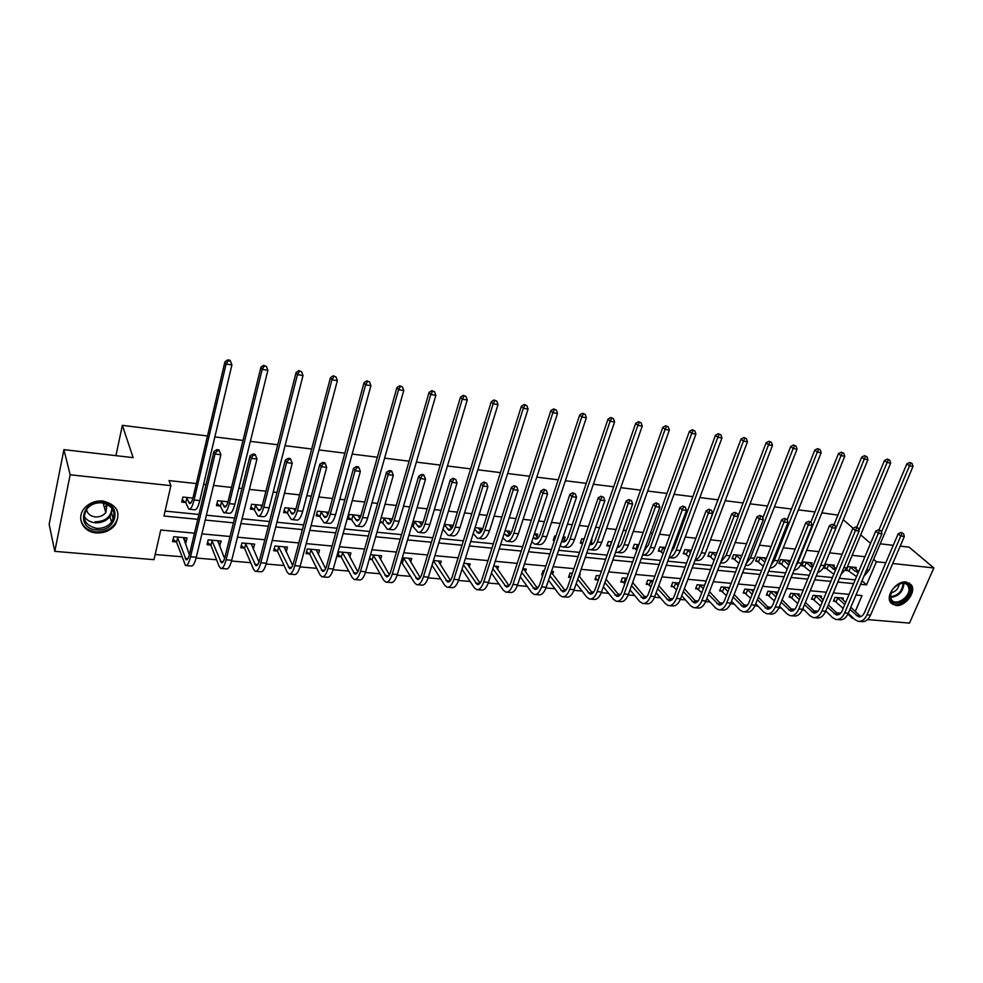 <?xml version="1.0" encoding="UTF-8"?>
<svg xmlns="http://www.w3.org/2000/svg" width="983" height="983" viewBox="0 0 983 983"><rect width="100%" height="100%" fill="white"/><g stroke="black" fill="none" stroke-linecap="round" stroke-linejoin="round"><path stroke-width="1.47" d="M102.957 501.023C117.296 504.82 121.327 512.807 115.048 525.008C110.342 530.673 104.063 533.302 96.223 532.897C82.916 532.147 75.875 517.611 84.526 508.137C89.342 502.891 95.486 500.519 102.957 501.023M906.117 581.985L911.167 584.713C916.844 591.447 905.454 606.867 895.906 605.454L890.61 602.518C885.228 595.698 896.68 580.486 906.117 581.985M900.195 546.118L909.078 547.15L933.85 567.941L909.508 623.099L867.534 619.573M853.588 618.405L852.347 618.295L852.679 617.521M847.924 614.043L852.347 618.295M155.179 554.498L181.683 556.771M196.121 558.012L216.579 559.757M231.521 561.035L250.702 562.681M266.123 563.996L284.087 565.544M299.95 566.896L316.759 568.334M333.053 569.735L348.744 571.074M365.43 572.499L380.04 573.753M397.12 575.215L410.697 576.382M428.146 577.869L440.716 578.95M450.005 579.737L450.89 579.823M458.508 580.474L470.132 581.469M479.458 582.268L480.638 582.366M488.244 583.017L498.946 583.939M508.322 584.738L509.772 584.86M517.377 585.512L527.183 586.347M536.607 587.158L538.315 587.306M545.909 587.957L554.867 588.719M564.328 589.53L566.294 589.702M573.875 590.353L582.01 591.041M591.508 591.852L593.707 592.049M601.277 592.688L608.624 593.327M618.16 594.137L620.592 594.346M628.137 594.998L634.723 595.563M644.295 596.374L646.937 596.607M654.481 597.246L660.33 597.75M669.927 598.573L672.79 598.819M680.31 599.458L685.458 599.9M695.079 600.724L698.139 600.982M705.647 601.633L710.107 602.014M719.753 602.837L723.009 603.12M730.504 603.759L734.313 604.078M743.971 604.914L747.424 605.209M754.895 605.847L758.065 606.118M767.748 606.941L771.372 607.261M778.831 607.887L781.387 608.108M791.082 608.944L794.878 609.263M802.325 609.902L804.291 610.074M813.998 610.91L817.967 611.242M825.388 611.881L826.789 612.004M836.508 612.827L840.637 613.183M194.487 533.179L160.77 530.021L153.999 559.671L54.79 551.352L70.162 474.789L170.895 485.651L163.964 516.026L197.78 519.331M70.162 474.789L63.92 449.661L49.15 524.344L54.79 551.352M63.92 449.661L133.147 457.648L122.359 425.344L115.933 455.657M122.359 425.344L207.499 435.985M214.859 436.907L243.01 440.433M250.358 441.342L277.722 444.771M285.058 445.692L311.672 449.01M318.984 449.931L344.861 453.163M352.16 454.072L377.337 457.23M384.611 458.139L409.112 461.199M416.362 462.108L440.2 465.082M447.437 465.991L470.648 468.891M477.861 469.8L500.445 472.614M507.633 473.523L529.64 476.264M536.804 477.16L558.233 479.839M565.372 480.736L586.237 483.353M593.363 484.238L613.699 486.782M620.789 487.666L640.597 490.148M647.662 491.033L666.978 493.441M674.019 494.326L692.843 496.673M699.859 497.558L718.217 499.856M725.196 500.728L743.099 502.964M750.054 503.837L767.514 506.012M774.444 506.884L791.462 509.01M798.368 509.87L814.981 511.946M821.862 512.807L837.946 515.117M842.738 599.63L843.365 598.143L835.022 597.381L833.424 601.178L835.685 601.387M820.903 597.689L821.542 596.14L813.052 595.354L811.466 599.2L813.777 599.409M798.675 595.71L799.339 594.101L790.688 593.314L789.116 597.185L791.462 597.394M776.066 593.707L776.73 592.024L767.932 591.225L766.371 595.133L768.755 595.354M753.027 591.668L753.728 589.911L744.758 589.1L743.209 593.044L745.642 593.265M729.472 587.687L721.166 586.925L719.63 590.918L722.1 591.139M704.541 585.401L697.131 584.725L695.608 588.756L698.127 588.977M679.13 583.066L672.655 582.477L671.143 586.544L673.711 586.777M653.216 580.695L647.723 580.191L646.224 584.295L648.841 584.541M626.798 578.274L622.313 577.857L620.826 582.01L623.492 582.255M599.851 575.792L596.411 575.485L594.936 579.675L597.664 579.921M579.38 576.431L580.228 573.998L579.552 573.937M572.352 573.273L570.017 573.064L568.555 577.291L570.902 577.513M552.643 574.109L553.515 571.541L551.524 571.356M544.299 570.693L543.095 570.595L541.658 574.871L542.862 574.981M525.377 571.762L526.274 569.046L522.907 568.739M515.67 568.076L514.256 572.401M497.57 569.378L498.492 566.491L493.699 566.061M469.198 566.958L470.157 563.898L463.89 563.32M440.249 564.5L441.244 561.244L433.429 560.531M410.71 562.018L411.742 558.541L402.317 557.668M400.99 562.19L402.022 562.276M380.556 559.511L381.637 555.776L370.53 554.756M369.227 559.327L371.771 559.548M349.764 556.98L350.894 552.95L338.902 551.856L337.624 556.476L340.868 556.759M318.332 554.424L319.512 550.075L307.261 548.944L306.008 553.626L309.326 553.921M286.2 551.832L287.454 547.126L274.945 545.983L273.716 550.713L277.108 551.021M253.209 548.858L254.708 544.127L241.929 542.948L240.724 547.74L244.189 548.047M219.492 545.823L221.249 541.055L208.187 539.851L207.02 544.693L210.559 545.012M185.025 542.714L185.898 542.788L187.053 537.922L173.696 536.693L172.553 541.584L176.178 541.916M864.942 556.722L852.163 555.321M842.124 554.228L829.627 552.851M818.888 551.684L806.662 550.345M795.222 549.092L783.279 547.789M771.09 546.45L759.454 545.184M746.502 543.759L735.173 542.53M721.436 541.019L710.439 539.814M695.878 538.229L685.225 537.062M678.245 536.3L676.98 536.153M669.816 535.379L659.519 534.248M652.515 533.486L650.427 533.253M643.226 532.467L633.31 531.385M626.282 530.611L623.32 530.292M616.095 529.493L606.572 528.461M599.519 527.687L595.673 527.269M588.424 526.47L579.306 525.475M572.229 524.701L567.449 524.172M560.175 523.386L551.488 522.428M544.385 521.654L538.623 521.027M531.336 520.228L523.091 519.319M515.977 518.545L509.206 517.808M501.883 517.009L494.117 516.161M486.978 515.375L479.151 514.514M471.815 513.716L464.541 512.917M457.378 512.131L448.457 511.16M441.097 510.349L434.339 509.612M427.15 508.825L417.087 507.732M409.702 506.921L403.485 506.245M396.284 505.446L385.029 504.218M377.619 503.407L371.967 502.792M364.742 502.006L352.258 500.63M344.824 499.819L339.762 499.266M332.524 498.479L318.738 496.968M311.304 496.157L306.856 495.665M299.594 494.879L284.468 493.22M277.009 492.409L273.213 491.991M265.938 491.193L249.399 489.387M241.916 488.563L238.808 488.232M231.521 487.433L213.508 485.455M206.025 484.644L203.616 484.373M196.317 483.575L169.015 480.589L170.895 485.651M165.083 511.099L198.935 514.465M206.381 515.215L234.63 518.029M242.064 518.766L269.526 521.506M276.948 522.243L303.636 524.897M311.046 525.635L336.997 528.227M344.382 528.965L369.633 531.471M377.005 532.208L401.555 534.654M408.903 535.391L432.803 537.762M440.138 538.5L463.386 540.81M470.697 541.535L493.331 543.796M500.617 544.521L522.661 546.72M529.923 547.445L551.389 549.583M558.627 550.296L579.528 552.385M586.74 553.097L607.101 555.125M614.301 555.85L634.133 557.816M641.297 558.528L660.625 560.457M667.776 561.17L686.613 563.05M693.728 563.75L712.085 565.581M719.187 566.294L737.078 568.076M744.143 568.776L761.592 570.521M768.645 571.221L785.65 572.917M792.679 573.617L809.267 575.264M816.259 575.964L832.441 577.574M839.408 578.262L855.198 579.835M855.64 568.924L856.23 567.51L847.862 566.638L846.24 570.509L848.513 570.742M833.731 566.699L834.346 565.225L825.818 564.328L824.209 568.235L826.519 568.481M811.442 564.426L812.056 562.89L803.381 561.981L801.784 565.925L804.143 566.171M788.735 562.116L789.374 560.519L780.539 559.597L778.954 563.578L781.35 563.824M765.622 559.769L766.273 558.098L757.279 557.164L755.706 561.182L758.139 561.428M741.932 555.555L733.601 554.682L732.028 558.737L734.51 558.995M716.902 552.938L709.468 552.151L707.907 556.255L710.439 556.525M691.381 550.259L684.881 549.583L683.345 553.724L685.925 553.994M665.356 547.543L659.839 546.966L658.303 551.144L660.932 551.426M638.815 544.766L634.305 544.287L632.794 548.526L635.473 548.797M611.733 541.928L608.28 541.572L606.794 545.848L609.521 546.118M591.213 542.186L592.024 539.864L591.336 539.802M584.111 539.04L581.752 538.795L580.277 543.107L582.624 543.353M564.34 539.507L565.164 537.062L563.161 536.853M555.911 536.091L554.707 535.968L553.245 540.331L554.449 540.453M536.927 536.779L537.787 534.187L534.408 533.843M527.121 533.081L525.684 537.492M508.973 534.015L509.858 531.275L505.041 530.771M480.441 531.201L481.363 528.289L475.047 527.625M451.332 528.35L452.278 525.241L444.414 524.418M421.621 525.426L422.604 522.145L413.118 521.15M411.754 525.758L412.799 525.856M392.082 519.749L392.303 518.975L381.134 517.795M379.794 522.465L382.35 522.723M360.896 515.682L349.297 514.465L347.982 519.184L351.263 519.515M328.752 512.315L317.435 511.135L316.157 515.903L319.5 516.247M295.908 508.887L284.898 507.732L283.645 512.561L287.061 512.905M262.326 505.373L251.636 504.254L250.419 509.133L253.909 509.489M228.007 501.772L217.648 500.691L216.457 505.631L220.02 505.999M192.901 498.098L182.899 497.054L181.732 502.055L185.382 502.436M873.641 559.327L876.381 561.748L885.794 562.755M892.724 563.505L933.85 567.941M860.715 534.875L869.611 542.591L870.827 542.739M880.215 543.82L893.252 545.319M853.084 528.252L843.254 519.712M860.543 584.295L866.551 584.885L876.381 561.748M205.226 520.068L233.45 522.833M240.872 523.558L268.31 526.249M275.719 526.974L302.395 529.591M309.792 530.316L335.719 532.86M343.104 533.585L368.33 536.054M375.69 536.779L400.228 539.176M407.576 539.9L431.451 542.235M438.774 542.96L462.01 545.233M469.321 545.946L491.942 548.17M499.217 548.883L521.248 551.045M528.51 551.746L549.952 553.859M557.189 554.559L578.078 556.611M585.29 557.312L605.639 559.315M612.827 560.015L632.647 561.957M639.81 562.657L659.126 564.549M666.265 565.25L685.09 567.105M692.216 567.793L710.562 569.599M717.651 570.287L735.542 572.045M742.607 572.733L760.043 574.441M767.084 575.141L784.09 576.8M791.106 577.488L807.694 579.122M814.686 579.798L830.856 581.383M837.823 582.071L853.6 583.619M855.235 611.512L862.005 595.587L855.996 595.022M849.066 594.371L833.301 592.896M826.359 592.245L810.189 590.746M803.209 590.083L786.646 588.534M779.642 587.883L762.661 586.298M755.632 585.635L738.208 584.013M731.155 583.349L713.289 581.678M706.212 581.014L687.891 579.306M680.789 578.643L661.989 576.886M654.862 576.222L635.571 574.416M628.42 573.74L608.637 571.897M601.449 571.221L581.137 569.329M573.937 568.653L553.097 566.699M545.86 566.024L524.467 564.021M517.218 563.345L495.235 561.293M487.961 560.617L465.389 558.504M458.103 557.828L434.916 555.653M427.605 554.965L403.78 552.741M396.444 552.053L371.967 549.767M364.619 549.079L339.454 546.732M332.082 546.044L306.217 543.624M298.832 542.935L272.23 540.441M264.832 539.753L237.468 537.197M230.059 536.497L201.908 533.867M862.03 580.769L866.551 584.885M284.357 546.843L286.213 551.832M251.55 544.435L253.491 548.883M261.257 506.159L261.736 507.179M218.214 541.252L220.069 545.872M184.153 537.971L185.898 542.788M850.135 566.872L854.891 571.062L858.442 572.155M853.969 567.277L858.65 571.639M856.549 576.616L846.633 569.587M878.999 529.837L906.854 463.865L909.619 462.465L912.089 463.484L909.619 462.465M912.089 463.484L913.035 466.397L869.009 570.238L863.922 576.308M913.035 466.397L909.484 465.868L881.419 532.208M910.676 463.276L909.484 465.868L906.854 463.865M850.614 567.166L848.993 571.037M903.402 533.536L900.932 532.491L903.402 533.536L904.348 536.435L900.784 536.005L867.006 614.817C864.721 619.659 861.71 621.809 857.975 621.268L854.682 619.45L848.268 613.294M843.168 608.403L833.83 600.208M841.116 597.934L845.675 602.432M850.799 607.297L860.776 616.599M837.283 597.578L844.778 604.582M849.89 609.46L858.491 616.796C860.997 617.152 863 615.714 864.524 612.483L898.167 533.83L900.932 532.491M904.348 536.435L870.545 615.125C868.247 619.954 865.237 622.092 861.489 621.563L859.437 621.391M901.976 533.364L900.784 536.005L898.167 533.83M837.749 597.885L836.164 601.682M890.156 597.381C888.718 585.696 909.902 576.64 910.221 588.743C911.548 600.33 890.647 609.386 890.156 597.381M891.556 591.287L890.414 596.62L891.421 599.642C895.488 606.523 910.086 597.345 908.992 588.633L907.874 585.401C905.478 582.661 902.05 582.464 897.59 584.799M890.893 602.898C897.074 609.337 912.937 598.057 911.708 588.104L909.361 583.042M899.187 584C898.425 588.756 895.66 591.717 890.905 592.909M102.257 502.338C122.924 503.812 116.682 532.467 96.445 529.898C75.74 528.768 81.687 499.622 102.257 502.338M96.518 528.35C102.76 528.682 107.774 526.593 111.546 522.096C116.633 512.303 113.414 505.889 101.9 502.841C95.892 502.448 90.977 504.365 87.118 508.592C81.528 518.655 84.661 525.241 96.518 528.35M107.061 504.23L105.808 512.573C103.129 515.719 99.602 517.169 95.228 516.923C90.239 516.173 87.327 513.654 86.516 509.366M80.717 519.024C82.289 526.409 87.389 530.709 96.027 531.926C103.805 532.331 110.022 529.714 114.704 524.099C118.009 519.528 118.746 514.809 116.916 509.931M104.345 507.339L107.307 504.881M828.128 564.574L834.751 569.857M832.048 564.979L836.066 568.85M833.83 574.244L824.602 567.289M856.771 527.146L884.479 460.511L887.256 459.11L889.738 460.13L887.256 459.11M889.738 460.13L890.696 463.067L846.904 567.941L840.993 574.453M890.696 463.067L887.084 462.538L858.847 530.279M888.288 459.909L887.084 462.538L884.479 460.511M828.608 564.869L826.998 568.776M805.741 562.227L812.265 567.535M809.722 562.645L813.064 565.962M810.705 571.737L802.177 564.955M834.063 524.578L861.686 457.107L864.462 455.682L866.969 456.714L864.462 455.682M866.969 456.714L867.94 459.688L824.381 565.594C822.722 569.427 820.498 571.701 817.709 572.425M867.94 459.688L864.254 459.135L820.105 566.577M865.495 456.493L864.254 459.135L861.686 457.107M806.207 562.522L804.61 566.466M880.977 530.832L878.483 529.776L880.977 530.832L881.935 533.757L878.298 533.327L844.692 612.9C842.431 617.791 839.445 619.966 835.747 619.425L832.503 617.594L825.769 610.996M820.658 605.995L811.884 598.205M819.257 595.931L823.176 599.9M828.313 604.877L838.585 614.694M815.349 595.575L822.255 602.137M827.379 607.125L836.275 614.916C838.745 615.272 840.748 613.81 842.259 610.554L875.718 531.127L878.483 529.776M881.935 533.757L848.304 613.208C846.019 618.086 843.033 620.261 839.335 619.732L837.197 619.548M879.515 530.66L878.298 533.327L875.718 531.127M815.829 595.87L814.243 599.704M858.122 528.08L855.615 527.011L858.122 528.08L859.093 531.029L855.394 530.587L821.985 610.947C819.724 615.886 816.775 618.086 813.125 617.557L809.918 615.702L802.853 608.637M797.729 603.513L789.533 596.153M797.004 593.892L800.273 597.295M805.409 602.395L816.001 612.741M793.035 593.523L799.326 599.618M804.463 604.729L813.666 612.999C816.099 613.343 818.077 611.881 819.576 608.588L852.851 528.375L855.615 527.011M859.093 531.029L825.646 611.266C823.385 616.194 820.436 618.381 816.775 617.852L814.551 617.668M856.648 527.896L855.394 530.587L852.851 528.375M793.502 593.83L791.929 597.701M782.935 559.843L788.833 565.004M786.99 560.273L789.644 562.989M787.186 569.096L779.359 562.571M810.864 522.17L838.474 453.63L841.251 452.192L843.77 453.224L841.251 452.192M843.77 453.224L844.766 456.223L801.452 563.21C799.597 567.51 797.127 569.857 794.031 570.238M844.766 456.223L841.006 455.67L797.741 562.817L795.394 566.859M842.271 453.003L841.006 455.67L838.474 453.63M783.414 560.138L781.817 564.119M759.724 557.41L764.86 562.239M763.852 557.852L765.782 559.917M763.263 566.306L756.111 560.138M787.113 519.995L814.809 450.091L817.598 448.629L820.129 449.673L817.598 448.629M820.129 449.673L821.137 452.708L778.106 560.777C776.029 565.569 773.314 567.941 769.959 567.891M821.137 452.708L817.303 452.131L774.321 560.384L770.832 565.704M818.593 449.452L817.303 452.131L814.809 450.091M760.191 557.717L758.618 561.735M736.083 554.94L740.494 559.253M740.285 555.383L741.465 556.759M738.921 563.333L732.446 557.668M762.82 518.066L790.701 446.479L793.49 445.004L796.033 446.061L793.49 445.004M796.033 446.061L797.053 449.12L754.317 558.295C752.02 563.591 749.083 565.95 745.507 565.372L745.483 565.372M797.053 449.12L793.146 448.543L750.459 557.902L745.974 564.082M794.473 445.827L793.146 448.543L790.701 446.479M736.55 555.248L734.989 559.302M834.837 525.266L832.331 524.197L834.837 525.266L835.833 528.252L832.06 527.797L798.847 608.969C796.611 613.945 793.686 616.169 790.086 615.641L786.928 613.785L779.519 606.204M774.395 600.957L766.801 594.076M774.358 591.815L776.939 594.604M782.099 599.827L792.998 610.75M770.316 591.434L775.968 597.025M781.116 602.26L790.627 611.045C793.035 611.389 794.989 609.915 796.476 606.585L829.554 525.573L832.331 524.197M835.833 528.252L802.583 609.288C800.346 614.252 797.41 616.476 793.809 615.948L791.499 615.763M833.338 525.082L832.06 527.797L829.554 525.573M770.783 591.741L769.222 595.649M811.11 522.403L808.591 521.322L811.11 522.403L812.13 525.413L808.284 524.947L775.28 606.941C773.056 611.967 770.168 614.228 766.629 613.699L763.508 611.831L755.755 603.697M750.619 598.315L743.64 591.95M751.307 589.689L753.187 591.827M758.335 597.185L769.566 608.735M747.191 589.321L752.192 594.346M757.34 599.716L767.17 609.055C769.542 609.411 771.471 607.899 772.957 604.545L805.814 522.71L808.591 521.322M812.13 525.413L779.089 607.273C776.865 612.286 773.965 614.535 770.414 614.006L768.018 613.81M809.574 522.219L808.284 524.947L805.814 522.71M747.658 589.616L746.109 593.572M786.941 519.479L784.397 518.397L786.941 519.479L787.961 522.526L784.041 522.059L751.27 604.877C749.071 609.964 746.22 612.237 742.718 611.709L739.658 609.841L731.549 601.117M726.412 595.587L720.06 589.788M727.825 587.539L728.981 588.952M734.141 594.445L745.704 606.658M723.635 587.158L727.961 591.582M733.109 597.086L743.271 607.027C745.605 607.383 747.51 605.86 748.985 602.468L781.62 519.798L784.397 518.397M787.961 522.526L755.153 605.209C752.941 610.283 750.09 612.556 746.576 612.028L744.094 611.831M785.368 519.294L784.041 522.059L781.62 519.798M724.102 587.465L722.566 591.447M711.999 552.421L715.698 556.095M716.275 552.864L716.693 553.478M714.137 560.212L708.338 555.149M738.061 516.124L766.113 442.805L768.903 441.306L771.471 442.375L768.903 441.306M771.471 442.375L772.503 445.459L730.074 555.776C727.813 561.121 724.913 563.505 721.387 562.94L720.502 562.841M772.503 445.459L768.522 444.869L726.154 555.37L720.76 562.178M769.873 442.129L768.522 444.869L766.113 442.805M712.466 552.729L710.906 556.82M762.292 516.505L759.736 515.411L762.292 516.505L763.324 519.577L759.331 519.098L726.806 602.776C724.618 607.912 721.805 610.21 718.364 609.693L715.354 607.801L706.875 598.438M701.739 592.761L696.05 587.588M703.926 585.352L704.32 585.979M709.493 591.619L721.387 604.545M699.65 584.959L703.275 588.731M708.436 594.383L718.929 604.963C721.227 605.307 723.107 603.771 724.569 600.343L756.947 516.837L759.736 515.411M763.324 519.577L730.762 603.12C728.575 608.244 725.749 610.541 722.296 610.025L719.716 609.804M760.695 516.308L759.331 519.098L756.947 516.837M700.117 585.266L698.594 589.296M687.461 549.853L690.422 552.827M688.874 556.98L683.775 552.581M697.623 553.38L741.047 439.057L743.848 437.533L746.416 438.615L743.848 437.533M746.416 438.615L747.473 441.736L705.376 553.208C703.128 558.602 700.277 561.023 696.8 560.457L695.042 560.273M747.473 441.736L743.418 441.134L701.383 552.79C699.798 556.796 697.709 559.204 695.128 560.015M744.795 438.369L743.418 441.134L741.047 439.057M687.928 550.161L686.392 554.301M737.152 513.47L734.584 512.364L737.152 513.47L738.208 516.579L734.141 516.087L701.874 600.638C699.712 605.823 696.935 608.158 693.556 607.641L690.594 605.737L681.735 595.686M676.599 589.849L671.598 585.34M684.365 588.694L696.615 602.395M675.223 582.71L678.123 585.77M683.283 591.582L694.121 602.862C696.369 603.206 698.225 601.645 699.675 598.192L731.794 513.814L734.584 512.364M738.208 516.579L705.905 600.982C703.73 606.155 700.953 608.489 697.561 607.973L694.87 607.74M735.53 513.273L734.141 516.087L731.794 513.814M675.69 583.03L674.166 587.097M662.468 547.236L664.655 549.448M663.12 553.638L658.745 549.964M671.119 552.102L673.994 547.838L715.489 435.223L718.29 433.7L720.883 434.781L718.29 433.7M720.883 434.781L721.952 437.926L680.211 550.591C677.975 556.046 675.161 558.491 671.758 557.926L669.067 557.656C671.967 557.25 674.326 554.756 676.132 550.161L717.811 437.312L715.489 435.223M721.952 437.926L717.811 437.312L719.224 434.523M662.923 547.543L661.399 551.733M711.52 510.386L708.94 509.268L711.52 510.386L712.601 513.519L708.448 513.015L676.464 598.463C674.313 603.697 671.573 606.056 668.256 605.54L665.368 603.623L656.116 592.823M650.979 586.814L646.679 583.054M658.757 585.671L671.364 600.183M650.341 580.425L652.479 582.698M657.639 588.694L668.833 600.711C671.045 601.068 672.876 599.483 674.301 595.993L706.15 510.718L708.94 509.268M712.601 513.519L680.568 598.807C678.417 604.041 675.677 606.388 672.347 605.872L669.558 605.651M709.861 510.177L708.448 513.015L706.15 510.718M650.795 580.744L649.296 584.848M636.984 544.57L638.385 545.946M644.762 548.932L645.327 549.558M636.873 550.173L633.236 547.285M644.369 550.05L648.301 545.147L689.427 431.328L692.229 429.768L694.821 430.861L692.229 429.768M694.821 430.861L695.915 434.056L654.555 547.912C652.343 553.429 649.566 555.911 646.236 555.346L643.349 555.051M695.915 434.056L691.7 433.417L650.39 547.482C648.338 552.692 645.733 555.211 642.575 555.026M693.138 430.615L691.7 433.417L689.427 431.328M637.451 544.889L635.94 549.104M685.384 507.228L682.78 506.098L685.384 507.228L686.466 510.386L682.239 509.882L650.549 596.226C648.424 601.522 645.733 603.918 642.477 603.402L639.638 601.473L630.005 589.861M624.856 583.669L621.281 580.72M632.647 582.514L645.622 597.934M624.979 578.102L626.343 579.515M631.504 585.696L643.054 598.536C645.229 598.88 647.023 597.283 648.436 593.744L679.99 507.572L682.78 506.098M686.466 510.386L654.727 596.595C652.601 601.879 649.898 604.262 646.642 603.746L643.754 603.501M683.689 507.019L682.239 509.882L679.99 507.572M625.434 578.422L623.947 582.563M618.012 545.332L619.265 546.794M610.099 546.585L607.236 544.57M617.238 547.519C619.216 547.445 620.838 545.737 622.104 542.395L662.825 427.347L665.638 425.774L668.243 426.868L665.638 425.774M668.243 426.868L669.349 430.087L628.383 545.196C626.208 550.763 623.48 553.269 620.212 552.716L617.213 552.421M669.349 430.087L665.049 429.448L624.144 544.754C621.969 550.333 619.253 552.851 615.997 552.299L615.604 552.163M666.523 426.61L665.049 429.448L662.825 427.347M611.475 542.174L609.976 546.437M658.708 504.009L656.103 502.866L658.708 504.009L659.814 507.203L655.501 506.687L624.119 593.965C622.018 599.311 619.376 601.731 616.181 601.215L613.417 599.286L603.378 586.79M598.229 580.388L595.415 578.336M606.044 579.233L619.376 595.624M604.864 582.575L616.771 596.3C618.897 596.644 620.666 595.034 622.067 591.459L653.302 504.365L656.103 502.866M659.814 507.203L628.395 594.334C626.282 599.667 623.627 602.087 620.433 601.571L617.435 601.326M656.976 503.8L655.501 506.687L653.302 504.365M599.581 576.05L598.106 580.24M590.722 541.584L592.7 543.968M582.698 543.144L580.732 541.793M589.689 544.57L590.046 544.693C592.184 545.061 593.965 543.366 595.391 539.593L635.694 423.28L638.495 421.695L641.125 422.801L638.495 421.695M641.125 422.801L642.255 426.057L601.707 542.419C599.556 548.047 596.878 550.591 593.671 550.038L590.574 549.73M642.255 426.057L637.856 425.406L597.381 541.965C595.231 547.605 592.565 550.148 589.37 549.608L588.153 549.03M639.368 422.543L637.856 425.406L635.694 423.28M631.491 500.716L628.874 499.573L631.491 500.716L632.622 503.947L628.211 503.431L597.173 591.643C595.084 597.05 592.491 599.507 589.37 598.991L586.679 597.05L576.222 583.583M570.976 577.291L569.034 575.903M578.901 575.817L592.614 593.265M577.685 579.331L589.96 594.027C592.049 594.371 593.781 592.737 595.17 589.124L626.073 501.084L628.874 499.573M632.622 503.947L601.522 592.024C599.433 597.418 596.828 599.863 593.707 599.36L590.599 599.102M629.734 500.507L628.211 503.431L626.073 501.084M562.878 537.689L565.606 541.068M554.707 539.667L553.699 538.954M561.711 541.178L562.915 541.903C564.992 542.272 566.736 540.552 568.149 536.743L607.998 419.139L610.812 417.529L613.441 418.647L610.812 417.529M613.441 418.647L614.596 421.928L574.502 539.581C572.364 545.282 569.735 547.85 566.613 547.31L563.406 546.978M614.596 421.928L610.111 421.265L570.079 539.126C567.953 544.828 565.336 547.408 562.227 546.867L560.224 545.565M611.647 418.377L610.111 421.265L607.998 419.139M603.722 497.373L601.08 496.218L603.722 497.373L604.864 500.63L600.367 500.101L569.673 589.284C567.621 594.752 565.065 597.234 562.03 596.73L559.401 594.776L548.526 580.24M543.144 574.146L542.149 573.433M551.217 572.241L565.323 590.832M549.976 575.952L562.62 591.717C564.66 592.049 566.355 590.39 567.732 586.74L598.278 497.742L601.08 496.218M604.864 500.63L574.121 589.665C572.057 595.12 569.501 597.603 566.454 597.099L563.222 596.828M601.915 497.152L600.367 500.101L598.278 497.742M533.253 537.332L535.231 539.065C537.246 539.421 538.967 537.676 540.355 533.818L579.724 414.912L582.538 413.278L585.192 414.396L582.538 413.278M534.912 533.892L537.959 538.106M585.192 414.396L586.36 417.726L581.776 417.038L542.235 536.226C540.134 541.989 537.566 544.607 534.543 544.066L531.803 541.756M586.36 417.726L546.732 536.693C544.631 542.456 542.063 545.061 539.016 544.521L535.686 544.189M583.361 414.126L581.776 417.038L579.724 414.912M575.362 493.945L572.708 492.778L575.362 493.945L576.529 497.251L571.934 496.698L541.621 586.876C539.593 592.405 537.099 594.912 534.138 594.42L531.582 592.454L520.265 576.751M523.411 568.776L537.48 588.35M521.703 572.413L534.74 589.345C536.718 589.677 538.377 588.006 539.728 584.32L569.919 494.326L572.708 492.778M576.529 497.251L546.155 587.269C544.115 592.786 541.621 595.293 538.647 594.789L535.293 594.506M573.519 493.724L571.934 496.698L569.919 494.326M504.23 533.29L506.982 536.153C508.948 536.509 510.619 534.74 511.996 530.845L550.861 410.587L553.675 408.928L556.341 410.071L553.675 408.928M506.921 530.967L509.759 535.071M556.341 410.071L557.521 413.425L552.851 412.737L513.814 533.265C511.75 539.102 509.243 541.744 506.294 541.215L502.792 537.75M557.521 413.425L518.41 533.744C516.333 539.569 513.814 542.211 510.865 541.682L507.4 541.326M554.461 409.788L552.851 412.737L550.861 410.587M546.413 490.456L543.746 489.276L546.413 490.456L547.605 493.785L542.911 493.233L512.979 584.418C510.988 590.009 508.543 592.552 505.667 592.049L503.185 590.07L491.451 573.077M495.567 566.233L509.071 585.794M492.852 568.702L506.282 586.937C508.199 587.269 509.833 585.573 511.16 581.838L540.957 490.849L543.746 489.276M547.605 493.785L517.611 584.824C515.608 590.39 513.163 592.933 510.263 592.43L506.798 592.147M544.533 490.222L542.911 493.233L540.957 490.849M474.605 529.038L478.156 533.191C480.073 533.548 481.707 531.754 483.058 527.81L521.383 406.176L524.185 404.505L526.876 405.647L524.185 404.505M478.365 527.969L480.982 531.95M526.876 405.647L528.08 409.039L523.3 408.326L484.803 530.255C482.776 536.14 480.331 538.831 477.468 538.303L473.204 533.548M528.08 409.039L489.497 530.734C487.457 536.62 485 539.298 482.125 538.782L478.549 538.414M524.959 405.365L523.3 408.326L521.383 406.176M516.849 486.88L514.17 485.7L516.849 486.88L518.053 490.259L513.261 489.681L483.759 581.911C481.793 587.551 479.409 590.132 476.62 589.64L474.224 587.65L462.035 569.218M467.171 563.628L480.06 583.165M463.423 564.807L477.234 584.48C479.102 584.799 480.687 583.079 482.002 579.306L511.369 487.285L514.17 485.7M518.053 490.259L488.477 582.317C486.511 587.957 484.115 590.525 481.314 590.033L477.713 589.739M514.932 486.646L513.261 489.681L511.369 487.285M444.353 524.627L448.739 530.169C450.595 530.513 452.18 528.694 453.519 524.713L491.267 401.666L494.08 399.97L496.771 401.125L494.08 399.97M449.219 524.922L451.602 528.743M496.771 401.125L498 404.566L493.122 403.841L455.203 527.171C453.2 533.13 450.816 535.858 448.051 535.33L442.964 529.186M498 404.566L459.983 527.662C457.98 533.622 455.584 536.337 452.807 535.821L449.096 535.44M494.818 400.831L493.122 403.841L491.267 401.666M444.463 524.713L443.075 529.259M486.646 483.243L483.955 482.039L486.646 483.243L487.875 486.646L482.972 486.069L453.913 579.343C451.983 585.057 449.661 587.674 446.958 587.183L444.648 585.18L432.004 565.213M438.209 560.961L450.46 580.462M433.368 560.74L447.584 581.961C449.391 582.28 450.939 580.535 452.229 576.726L481.154 483.648L483.955 482.039M487.875 486.646L458.742 579.761C456.8 585.463 454.478 588.067 451.75 587.588L448.027 587.269M484.68 482.997L482.972 486.069L481.154 483.648M433.466 560.826L432.115 565.286M414.162 521.26L418.709 527.085C420.503 527.429 422.039 525.586 423.354 521.555L460.511 397.071L463.312 395.338L466.016 396.505L463.312 395.338M419.483 521.813L421.609 525.45M466.016 396.505L467.269 399.983L462.28 399.245L424.963 524.025C422.997 530.058 420.675 532.811 418.008 532.307L411.926 525.192M467.269 399.983L429.854 524.529C427.875 530.55 425.553 533.302 422.874 532.798L419.016 532.405M464.025 396.21L462.28 399.245L460.511 397.071M414.605 521.592L413.241 526.188M455.78 479.507L453.077 478.303L455.78 479.507L457.034 482.96L452.033 482.37L423.44 576.738C421.547 582.514 419.286 585.155 416.681 584.676L414.457 582.661L401.162 561.6M408.645 558.246L420.233 577.672M403.362 557.766L417.308 579.392C419.053 579.712 420.552 577.943 421.818 574.097L450.288 479.937L453.077 478.303M457.034 482.96L428.367 577.156C426.462 582.919 424.201 585.561 421.572 585.082L417.701 584.762M453.777 479.274L452.033 482.37L450.288 479.937M403.792 558.098L402.465 562.62M383.689 518.066L388.052 523.927C389.76 524.271 391.271 522.403 392.549 518.324L429.067 392.364L431.869 390.607L434.584 391.787L431.869 390.607M389.121 518.631L390.988 522.059M434.584 391.787L435.862 395.301L430.763 394.539L394.085 520.806C392.156 526.913 389.907 529.714 387.351 529.21L382.792 523.054L380.2 521.076M435.862 395.301L399.073 521.334C397.144 527.416 394.883 530.206 392.303 529.702L388.31 529.309M432.557 391.48L430.763 394.539L429.067 392.364M384.132 518.397L382.792 523.054M424.238 475.711L423.575 474.728L421.523 474.482L422.199 475.465L424.238 475.711L425.516 479.2L420.405 478.586L392.315 574.06C390.448 579.896 388.26 582.587 385.754 582.108L383.628 580.081L372.188 559.892L369.645 557.865M378.467 555.481L389.354 574.797M373.073 554.99L386.393 576.775C388.076 577.095 389.526 575.301 390.767 571.393L418.733 476.141L421.523 474.482M425.516 479.2L397.341 574.49C395.473 580.326 393.286 583.005 390.755 582.526L386.737 582.194M422.199 475.465L420.405 478.586L418.733 476.141M373.503 555.321L372.188 559.892M352.578 514.809L356.731 520.707C358.377 521.039 359.827 519.147 361.08 515.018L396.935 387.548L399.725 385.778L402.465 386.97L399.725 385.778M358.107 515.387L359.704 518.545M402.465 386.97L403.767 390.521L398.545 389.747L362.543 517.525C360.65 523.693 358.476 526.532 356.03 526.04L351.693 519.86L348.486 517.365M403.767 390.521L367.642 518.053C365.75 524.222 363.563 527.048 361.093 526.556L356.952 526.138M400.376 386.651L398.545 389.747L396.935 387.548M353.008 515.153L351.693 519.86M392.008 471.815L391.369 470.832L389.28 470.587L389.919 471.557L392.008 471.815L393.311 475.342L388.076 474.715L360.515 571.332C358.684 577.242 356.571 579.958 354.163 579.491L352.135 577.451L341.298 557.103L338.152 554.559M347.663 552.655L357.824 571.811M342.158 552.151L354.814 574.097C356.424 574.416 357.837 572.597 359.041 568.641L386.491 472.258L389.28 470.587M393.311 475.342L365.651 571.774C363.821 577.672 361.695 580.388 359.274 579.909L355.109 579.565M389.919 471.557L388.076 474.715L386.491 472.258M342.588 552.495L341.298 557.103M320.79 511.492L324.746 517.427C326.307 517.746 327.708 515.829 328.936 511.651L364.066 382.633L366.868 380.839L369.608 382.031L366.868 380.839M326.442 512.082L327.744 514.92M369.608 382.031L370.935 385.631L365.602 384.832L330.313 514.17C328.469 520.412 326.368 523.3 324.034 522.809L319.93 516.591L316.673 513.998M370.935 385.631L335.535 514.711C333.679 520.953 331.566 523.816 329.207 523.337L324.918 522.907M367.482 381.711L365.602 384.832L364.066 382.633M321.22 511.824L319.93 516.591M359.041 467.834L358.439 466.851L356.301 466.593L356.903 467.576L359.041 467.834L360.368 471.41L355.023 470.771L328.015 568.543C326.233 574.514 324.193 577.279 321.896 576.812L319.966 574.76L309.743 554.265L306.536 551.623M316.207 549.767L325.594 568.715M310.591 549.251L322.547 571.356C324.083 571.676 325.447 569.833 326.626 565.839L353.524 468.301L356.301 466.593M360.368 471.41L333.274 568.985C331.48 574.957 329.428 577.709 327.118 577.242L322.793 576.886M356.903 467.576L355.023 470.771L353.524 468.301M311.009 549.595L309.743 554.265M294.2 509.391L294.372 508.727M288.314 508.088L292.049 514.06C293.536 514.379 294.888 512.426 296.092 508.211L330.472 377.607L333.262 375.776L336.014 376.993L333.262 375.776M294.101 508.69L295.097 511.16M336.014 376.993L337.366 380.63L331.91 379.819L297.382 510.742C295.576 517.07 293.561 519.982 291.337 519.515L287.478 513.249L284.161 510.558M337.366 380.63L302.715 511.295C300.896 517.611 298.869 520.523 296.62 520.044L292.172 519.602M333.839 376.661L331.91 379.819L330.472 377.607M288.744 508.432L287.478 513.249M325.336 463.767L324.759 462.772L322.571 462.514L323.149 463.509L325.336 463.767L326.688 467.38L321.22 466.728L294.789 565.692C293.057 571.737 291.091 574.539 288.916 574.072L287.097 572.02L277.525 551.365L274.257 548.625M284.075 546.818L292.664 565.483M278.336 546.29L289.567 568.567C291.029 568.874 292.332 567.007 293.499 562.964L319.807 464.234L322.571 462.514M326.688 467.38L300.171 566.147C298.414 572.192 296.448 574.981 294.249 574.514L289.776 574.146M323.149 463.509L321.22 466.728L319.807 464.234M278.754 546.646L277.525 551.365M261.245 506.22L261.49 505.287M255.138 504.611L258.64 510.632C260.053 510.939 261.343 508.961 262.51 504.684L296.092 372.459L298.869 370.616L301.646 371.832L298.869 370.616M261.048 505.237L261.724 507.228M301.646 371.832L303.022 375.506L297.444 374.683L263.714 507.24C261.957 513.642 260.028 516.603 257.927 516.136L254.327 509.833L250.935 507.044M303.022 375.506L269.158 507.806C267.401 514.195 265.447 517.156 263.321 516.677L258.713 516.222M299.422 371.5L297.444 374.683L296.092 372.459M255.555 504.955L254.327 509.833M251.697 543.845L251.451 544.828M290.845 459.602L290.317 458.606L288.08 458.336L288.609 459.331L290.845 459.602L292.221 463.263L286.631 462.588L260.827 562.768C259.131 568.899 257.251 571.737 255.199 571.283L253.491 569.206L244.595 548.403L241.277 545.54M251.255 543.808L258.996 562.104M245.394 543.267L255.863 565.704C257.239 566.011 258.492 564.119 259.623 560.027L285.316 460.093L288.08 458.336M292.221 463.263L266.319 563.247C264.624 569.354 262.731 572.18 260.642 571.737L256.01 571.344M288.609 459.331L286.631 462.588L285.316 460.093M245.799 543.624L244.595 548.403M227.564 503.026L227.872 501.76M221.224 501.072L224.493 507.117C225.807 507.425 227.036 505.409 228.179 501.084L260.925 367.2L263.69 365.32L266.479 366.548L263.69 365.32M227.257 501.699L227.601 503.112M266.479 366.548L267.88 370.272L262.178 369.424L229.285 503.652C227.577 510.14 225.734 513.151 223.768 512.684L220.438 506.356L216.985 503.443M267.88 370.272L234.863 504.242C233.143 510.705 231.288 513.704 229.285 513.249L224.517 512.757M264.206 366.204L262.178 369.424L260.925 367.2M221.63 501.416L220.438 506.356M218.324 540.785L218.005 542.1M255.555 455.35L255.064 454.343L252.778 454.072L253.27 455.068L255.555 455.35L256.968 459.049L251.243 458.361L226.102 559.794C224.443 565.987 222.662 568.862 220.72 568.42L219.135 566.343L210.964 545.368L207.573 542.395M217.722 540.736L224.566 558.528M211.726 540.183L221.396 562.792C222.699 563.087 223.891 561.158 224.984 557.017L250.014 455.842L252.778 454.072M256.968 459.049L231.718 560.273C230.059 566.454 228.253 569.329 226.299 568.887L221.482 568.481M253.27 455.068L251.243 458.361L250.014 455.842M212.131 540.539L210.964 545.368M186.549 497.435L189.572 503.529C190.8 503.824 191.968 501.785 193.073 497.41L224.923 361.805L227.687 359.901L228.154 360.798L230.489 361.142L230.022 360.257L227.687 359.901M192.729 498.086L192.717 498.762M230.489 361.142L231.914 364.914L226.078 364.042L194.081 499.991C192.422 506.552 190.677 509.612 188.834 509.157L185.787 502.78L182.273 499.757M231.914 364.914L199.782 500.58C198.111 507.13 196.354 510.177 194.487 509.735L189.535 509.231M228.154 360.798L226.078 364.042L224.923 361.805M186.954 497.791L185.787 502.78M184.226 537.664L183.821 539.384M219.442 450.988L218.988 449.981L216.653 449.698L217.096 450.706L219.442 450.988L220.88 454.736L215.019 454.035L190.567 556.734C188.969 563.013 187.274 565.938 185.468 565.495L176.584 542.272L173.119 539.176M183.452 537.59L189.363 554.719M177.321 537.025L186.156 559.806C187.36 560.089 188.49 558.135 189.559 553.945L213.901 451.492L216.653 449.698M220.88 454.736L196.317 557.226C194.708 563.492 193 566.405 191.169 565.975L186.18 565.557M217.096 450.706L215.019 454.035L213.901 451.492M177.714 537.382L176.584 542.272M858.392 571.43L854.891 571.062M869.009 570.238L866.601 569.98M859.842 615.886L856.316 615.591M870.545 615.125L867.006 614.817M903.733 583.202L903.869 584.123C902.799 592.098 898.351 596.534 890.512 597.406M890.414 596.693C897.897 595.686 902.111 591.385 903.07 583.816L902.996 583.165M112.603 509.071L109.985 516.567C106.225 521.039 101.249 523.103 95.056 522.759C90.055 522.182 86.406 519.995 84.108 516.222M94.995 521.826C105.39 521.568 111.03 516.997 111.939 508.113M835.955 569.108L832.834 568.788M846.904 567.941L843.844 567.621M812.757 566.712L810.373 566.466M824.381 565.594L820.731 565.213M837.713 614.006L834.137 613.699M848.304 613.208L844.692 612.9M815.19 612.09L811.54 611.77M825.646 611.266L821.985 610.947M789.116 564.279L787.506 564.119M801.452 563.21L797.741 562.817M765.044 561.797L764.221 561.711M778.106 560.777L774.321 560.384M754.317 558.295L750.459 557.902M792.249 610.136L788.538 609.816M802.583 609.288L798.847 608.969M768.89 608.145L765.118 607.826M779.089 607.273L775.28 606.941M745.102 606.118L741.243 605.786M755.153 605.209L751.27 604.877M730.074 555.776L726.154 555.37M720.858 604.053L716.939 603.722M730.762 603.12L726.806 602.776M705.376 553.208L701.383 552.79M696.161 601.952L692.167 601.608M705.905 600.982L701.874 600.638M680.211 550.591L676.132 550.161M670.996 599.802L666.916 599.458M680.568 598.807L676.464 598.463M645.217 549.436L644.602 549.374M654.555 547.912L650.39 547.482M645.34 597.615L641.174 597.259M654.727 596.595L650.549 596.226M619.241 546.757L617.57 546.585M628.383 545.196L624.144 544.754M619.179 595.391L614.94 595.034M628.395 594.334L624.119 593.965M592.638 544.017L589.984 543.734M601.707 542.419L597.381 541.965M592.503 593.118L588.178 592.749M601.522 592.024L597.173 591.643M565.446 541.203L561.821 540.834M574.502 539.581L570.079 539.126M565.299 590.795L560.888 590.427M574.121 589.665L569.673 589.284M537.701 538.352L533.72 537.934M546.732 536.693L542.235 536.226M537.406 588.424L533.044 588.055M546.155 587.269L541.621 586.876M509.391 535.428L505.52 535.022M518.41 533.744L513.814 533.265M508.875 585.991L504.635 585.635M517.611 584.824L512.979 584.418M480.503 532.442L476.743 532.061M489.497 530.734L484.803 530.255M479.753 583.509L475.649 583.165M488.477 582.317L483.759 581.911M451.013 529.407L447.376 529.026M459.983 527.662L455.203 527.171M450.03 580.978L446.049 580.646M458.742 579.761L453.913 579.343M420.908 526.298L417.406 525.942M429.854 524.529L424.963 524.025M419.68 578.397L415.846 578.065M428.367 577.156L423.44 576.738M390.177 523.128L386.798 522.784M399.073 521.334L394.085 520.806M388.678 575.755L384.992 575.448M397.341 574.49L392.315 574.06M358.77 519.896L355.539 519.552M367.642 518.053L362.543 517.525M357.013 573.064L353.475 572.757M365.651 571.774L360.515 571.332M326.7 516.579L323.604 516.259M335.535 514.711L330.313 514.17M324.66 570.3L321.269 570.017M333.274 568.985L328.015 568.543M293.917 513.2L290.98 512.905M302.715 511.295L297.382 510.742M291.595 567.486L288.375 567.216M300.171 566.147L294.789 565.692M260.421 509.747L257.632 509.464M269.158 507.806L263.714 507.24M257.779 564.611L254.732 564.353M266.319 563.247L260.827 562.768M226.164 506.208L223.559 505.95M234.863 504.242L229.285 503.652M223.215 561.662L220.352 561.416M231.718 560.273L226.102 559.794M191.144 502.596L188.711 502.35M199.782 500.58L194.081 499.991M187.864 558.651L185.185 558.418M196.317 557.226L190.567 556.734M857.79 572.217L856.832 572.118M859.474 616.882L858.491 616.796M906.179 583.914L907.874 585.401M105.808 512.573L103.129 503.013M112.492 508.911L109.985 516.567L111.546 522.096M113.278 519.135L111.669 513.519M837.246 614.989L836.275 614.916M814.612 613.073L813.666 612.999M791.573 611.119L790.627 611.045M768.092 609.128L767.17 609.055M744.192 607.101L743.271 607.027M719.826 605.036L718.929 604.963M694.993 602.935L694.121 602.862M669.693 600.785L668.833 600.711M643.902 598.598L643.054 598.536M617.594 596.374L616.771 596.3M590.844 544.779L590.046 544.693M590.783 594.101L589.96 594.027M563.689 541.989L562.915 541.903M563.419 591.778L562.62 591.717M535.981 539.139L535.231 539.065M535.514 589.419L534.74 589.345M507.719 536.239L506.982 536.153M507.031 586.998L506.282 586.937M478.881 533.265L478.156 533.191M477.959 584.541L477.234 584.48M449.44 530.242L448.739 530.169M448.285 582.022L447.584 581.961M419.385 527.158L418.709 527.085M417.996 579.454L417.308 579.392M388.69 524L388.052 523.927M387.056 576.824L386.393 576.775M357.345 520.781L356.731 520.707M355.441 574.146L354.814 574.097"/></g></svg>
